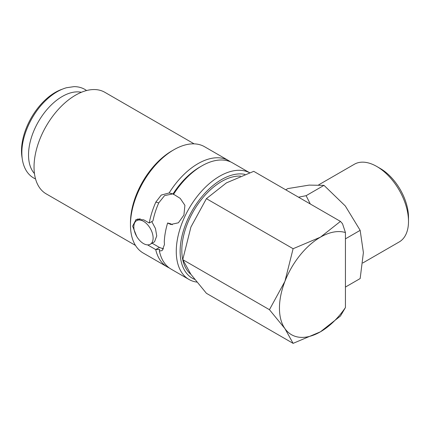 <?xml version="1.0" encoding="UTF-8"?>
<svg xmlns="http://www.w3.org/2000/svg" width="430" height="430" viewBox="0 0 430 430"><rect width="100%" height="100%" fill="white"/><g stroke="black" fill="none" stroke-linecap="round" stroke-linejoin="round"><path stroke-width="0.64" d="M249.54 172.72A61.366 35.432 120 0 0 202.535 190.157A61.366 35.432 120 0 0 176.268 251.362A61.366 35.432 120 0 0 188.98 279.457A61.366 35.432 120 0 0 196.795 282.096M244.906 174.37A58.641 33.857 120 0 0 202.191 196.306A58.641 33.857 120 0 0 180.127 251.362A58.641 33.857 120 0 0 194.634 279.366M136.627 236.301L132.633 226.169L136.095 219.445L143.663 219.805L149.253 223.036L152.978 220.886A56.255 32.476 -60 0 1 158.761 202.879L155.837 202.111L161.245 195.064L169.135 192.979L173.043 193.914L180.202 198.375L184.905 205.309L183.927 215.048L178.407 222.788L170.812 224.476L167.619 222.998A61.366 35.432 120 0 0 164.276 241.897L164.459 244.541L162.131 250.615L159.396 251.012L159.578 249.368L155.714 249.588A61.366 35.432 120 0 0 167.286 266.928A61.366 35.432 120 0 0 169.275 267.938M230.518 161.857A61.366 35.432 120 0 0 228.652 160.637L204.546 146.716A61.366 35.432 120 0 0 173.86 149.758L171.93 150.871A58.641 33.857 120 0 0 130.467 222.692L130.467 224.917A61.366 35.432 120 0 0 143.174 253.012L167.286 266.928M163.631 248.938L159.439 247.444L155.719 249.588L147.549 244.88M194.134 143.856L104.823 92.294A58.641 33.857 120 0 0 59.63 108.005A58.641 33.857 120 0 0 34.035 167.017A58.641 33.857 120 0 0 46.182 193.86L135.493 245.428M159.396 251.012A61.366 35.432 120 0 0 171.14 269.159L188.98 279.457M150.301 244.245A13.636 7.874 -120 0 0 152.392 233.318A13.636 7.874 -120 0 0 143.486 221.299A13.636 7.874 -120 0 0 136.665 220.622A13.636 7.874 -120 0 0 134.574 231.55A13.636 7.874 -120 0 0 143.486 243.568A13.636 7.874 -120 0 0 150.301 244.245L154.51 241.816L156.746 235.914L155.456 228.513L151.779 221.579M345.435 232.555A57.959 33.465 120 0 0 320.436 237.166L293.11 248.712L284.94 281.317L269.449 309.697L284.94 328.638A57.959 33.465 120 0 0 320.436 331.81A57.959 33.465 120 0 0 345.435 307.552L345.435 232.555L342.511 223.724L340.436 221.391L320.436 237.166A57.959 33.465 120 0 0 284.94 281.317A57.959 33.465 120 0 0 279.452 308.149A57.959 33.465 120 0 0 284.94 328.638L293.11 343.36L320.436 331.81L340.436 316.039L345.435 307.552M293.11 343.36L206.411 293.303L190.92 274.361L182.75 259.639L190.92 227.035L206.411 198.66L226.416 182.884L253.738 171.333L340.436 221.391M318.7 184.841L354.352 164.255A44.854 25.897 60 0 1 376.782 166.475L376.782 166.475A44.854 25.897 60 0 1 408.5 221.412A44.854 25.897 60 0 1 399.212 241.95L362.796 262.972M380.27 168.49L376.782 166.475L380.27 168.49A39.925 23.053 60 0 1 408.5 217.386L408.5 221.412M310.293 203.992L306.112 195.688L324 185.357L345.312 205.986L360.163 230.346L363.393 252.587L360.163 278.559L345.435 287.063M81.383 92.283A47.73 27.558 120 0 0 46.558 110.032A47.73 27.558 120 0 0 28.525 154.929A47.73 27.558 120 0 0 34.454 173.57M159.439 247.444L152.102 243.208M190.952 274.404A56.255 32.476 -60 0 1 181.815 250.389A56.255 32.476 -60 0 1 240.461 176.096M22.188 158.31A47.73 27.558 -60 0 1 21.5 150.871A47.73 27.558 -60 0 1 62.033 89.295M172.333 224.729L170.635 223.788L167.619 222.998M158.761 202.879L164.566 195.602L172.919 193.876M136.993 220.434L138.1 218.703M285.73 189.807L287.842 188.587L309.148 185.11L324 185.357M306.112 195.688L298.527 197.198M345.435 238.849L360.163 230.346M206.411 198.66L293.11 248.712M182.75 259.639L269.449 309.697M149.253 223.036A61.366 35.432 -60 0 1 155.837 202.111M249.567 172.709L232.506 162.862A61.366 35.432 120 0 0 201.826 165.905A61.366 35.432 120 0 0 173.451 194.478M201.826 165.905L199.896 167.017A58.641 33.857 120 0 0 173.043 193.914M173.86 149.758A61.366 35.432 120 0 0 130.467 224.917M228.652 160.637A61.366 35.432 120 0 0 169.135 192.979M171.591 224.342L168.581 223.552M86.613 90.531L84.882 89.413C81.609 87.543 77.986 86.623 74.003 86.64L66.462 87.742C59.319 89.8 52.412 94.041 45.752 100.464C31.707 113.816 21.688 135.622 21.86 152.86C21.855 159.482 23.193 165.195 25.875 170C27.848 173.457 30.465 176.133 33.717 178.036L35.55 178.971M140.137 218.617L136.665 220.622"/></g></svg>
